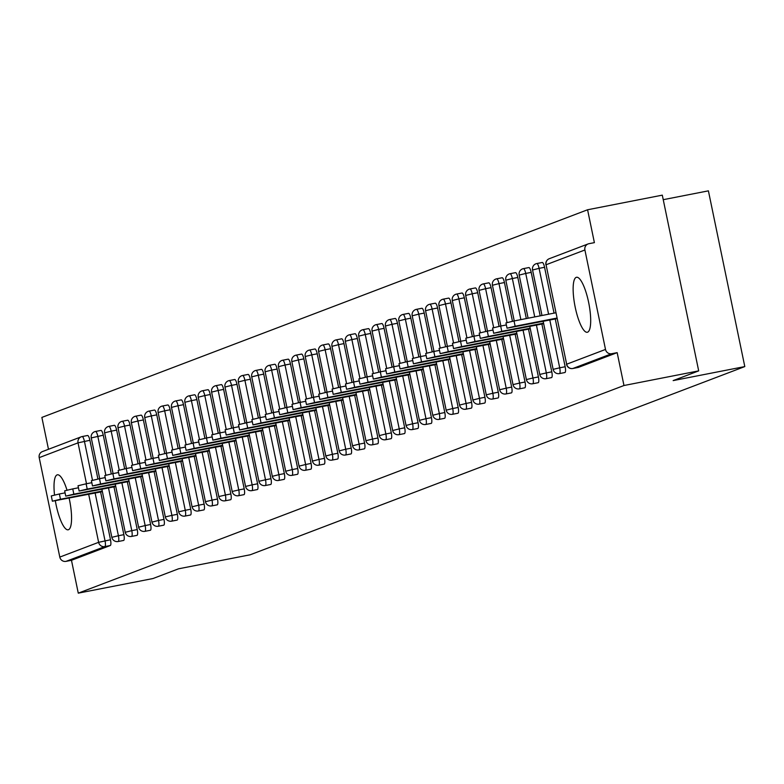 <?xml version="1.0" encoding="UTF-8"?>
<svg xmlns="http://www.w3.org/2000/svg" width="784" height="784" viewBox="0 0 784 784"><rect width="100%" height="100%" fill="white"/><g stroke="black" fill="none" stroke-linecap="round" stroke-linejoin="round"><path stroke-width="1.18" d="M576.24 277.35A28.018 7.056 -101.1 0 0 575.103 306.72A28.018 7.056 -101.1 0 0 587.294 332.269A28.018 7.056 -101.1 0 0 587.588 332.181A28.018 7.056 -101.1 0 0 588.725 302.82A28.018 7.056 -101.1 0 0 576.534 277.271A28.018 7.056 -101.1 0 0 576.24 277.35M67.003 490.137A28.018 7.056 -101.1 0 0 57.399 474.81A28.018 7.056 -101.1 0 0 57.105 474.888A28.018 7.056 -101.1 0 0 54.527 495.018M55.341 500.829A28.018 7.056 -101.1 0 0 68.169 529.808A28.018 7.056 -101.1 0 0 68.463 529.719A28.018 7.056 -101.1 0 0 69.129 498.144M663.244 199.685L708.403 190.845L744.8 366.579L250.184 554.788L178.536 568.812L152.998 578.533L78.273 593.155L71.471 560.295L110.299 545.517L104.84 546.585L66.013 561.364L71.471 560.295M587.579 209.769L594.39 242.638L588.931 243.706A5.39 5.214 69.2 0 0 584.903 249.978L605.503 349.439A5.39 5.214 69.2 0 0 611.706 353.711L617.165 352.643L623.976 385.512L698.691 370.881L662.304 195.147L587.579 209.769L41.875 417.421L48.481 449.281M66.013 561.364A5.39 5.214 -110.8 0 1 59.8 557.091L39.2 457.631A5.39 5.214 -110.8 0 1 42.405 451.594L81.232 436.815A5.39 5.214 -110.8 0 1 82.055 436.58A5.39 1.352 78.9 0 1 82.114 436.561A5.39 1.352 78.9 0 1 84.437 441.363L92.492 480.278M698.691 370.881L673.152 380.603L744.8 366.579M623.976 385.512L78.273 593.155M617.165 352.643L578.337 367.422A5.39 1.352 78.9 0 1 578.278 367.441A5.39 1.352 78.9 0 1 578.22 367.441M82.173 436.551L87.514 435.512A5.39 1.352 78.9 0 1 87.573 435.492A5.39 1.352 78.9 0 1 89.895 440.294L97.922 479.034M100.597 491.98L110.495 539.755A5.39 1.352 78.9 0 1 110.299 545.517M542.185 262.503A5.39 1.352 78.9 0 1 542.234 262.483A5.39 1.352 78.9 0 1 544.557 267.285L554.053 313.139M555.268 318.97L565.156 366.745A5.39 1.352 78.9 0 1 564.96 372.508A5.39 1.352 78.9 0 1 564.911 372.527A5.39 1.352 78.9 0 1 564.852 372.537M528.808 267.589A5.39 1.352 78.9 0 1 528.867 267.569A5.39 1.352 78.9 0 1 531.189 272.371L540.196 315.854M541.891 324.066L551.789 371.841A5.39 1.352 78.9 0 1 551.593 377.594A5.39 1.352 78.9 0 1 551.534 377.614A5.39 1.352 78.9 0 1 551.475 377.623M515.441 272.675A5.39 1.352 78.9 0 1 515.49 272.656A5.39 1.352 78.9 0 1 517.812 277.458L526.329 318.569M528.524 329.153L538.412 376.928A5.39 1.352 78.9 0 1 538.216 382.69A5.39 1.352 78.9 0 1 538.167 382.7A5.39 1.352 78.9 0 1 538.108 382.71M502.064 277.761A5.39 1.352 78.9 0 1 502.123 277.752A5.39 1.352 78.9 0 1 504.445 282.544L512.462 321.293M515.147 334.239L525.045 382.014A5.39 1.352 78.9 0 1 524.849 387.776A5.39 1.352 78.9 0 1 524.79 387.796A5.39 1.352 78.9 0 1 524.731 387.796M488.697 282.857A5.39 1.352 78.9 0 1 488.746 282.838A5.39 1.352 78.9 0 1 491.068 287.64L499.094 326.379M501.77 339.325L511.668 387.1A5.39 1.352 78.9 0 1 511.472 392.862A5.39 1.352 78.9 0 1 511.413 392.882A5.39 1.352 78.9 0 1 511.354 392.882M475.32 287.944A5.39 1.352 78.9 0 1 475.378 287.924A5.39 1.352 78.9 0 1 477.701 292.726L485.717 331.465M488.403 344.421L498.291 392.196A5.39 1.352 78.9 0 1 498.105 397.949A5.39 1.352 78.9 0 1 498.046 397.968A5.39 1.352 78.9 0 1 497.987 397.978M461.943 293.03A5.39 1.352 78.9 0 1 462.001 293.01A5.39 1.352 78.9 0 1 464.324 297.812L472.35 336.552M475.026 349.507L484.924 397.282A5.39 1.352 78.9 0 1 484.728 403.045A5.39 1.352 78.9 0 1 484.669 403.054A5.39 1.352 78.9 0 1 484.61 403.064M448.575 298.116A5.39 1.352 78.9 0 1 448.634 298.106A5.39 1.352 78.9 0 1 450.957 302.898L458.973 341.638M461.658 354.593L471.547 402.368A5.39 1.352 78.9 0 1 471.36 408.131A5.39 1.352 78.9 0 1 471.302 408.15A5.39 1.352 78.9 0 1 471.243 408.15M435.198 303.212A5.39 1.352 78.9 0 1 435.257 303.192A5.39 1.352 78.9 0 1 437.58 307.994L445.606 346.734M448.281 359.68L458.179 407.455A5.39 1.352 78.9 0 1 457.983 413.217A5.39 1.352 78.9 0 1 457.925 413.237A5.39 1.352 78.9 0 1 457.866 413.237M421.831 308.298A5.39 1.352 78.9 0 1 421.89 308.279A5.39 1.352 78.9 0 1 424.203 313.081L432.229 351.82M434.914 364.766L444.802 412.541A5.39 1.352 78.9 0 1 444.616 418.303A5.39 1.352 78.9 0 1 444.557 418.323A5.39 1.352 78.9 0 1 444.499 418.333M408.454 313.384A5.39 1.352 78.9 0 1 408.513 313.365A5.39 1.352 78.9 0 1 410.836 318.167L418.862 356.906M421.537 369.862L431.435 417.637A5.39 1.352 78.9 0 1 431.239 423.399A5.39 1.352 78.9 0 1 431.18 423.409A5.39 1.352 78.9 0 1 431.122 423.419M395.087 318.471A5.39 1.352 78.9 0 1 395.146 318.461A5.39 1.352 78.9 0 1 397.459 323.253L405.485 361.992M408.17 374.948L418.058 422.723A5.39 1.352 78.9 0 1 417.862 428.485A5.39 1.352 78.9 0 1 417.813 428.495A5.39 1.352 78.9 0 1 417.754 428.505M381.71 323.557A5.39 1.352 78.9 0 1 381.769 323.547A5.39 1.352 78.9 0 1 384.091 328.339L392.108 367.088M394.793 380.034L404.691 427.809A5.39 1.352 78.9 0 1 404.495 433.572A5.39 1.352 78.9 0 1 404.436 433.591A5.39 1.352 78.9 0 1 404.377 433.591M368.343 328.653A5.39 1.352 78.9 0 1 368.392 328.633A5.39 1.352 78.9 0 1 370.714 333.435L378.741 372.175M381.426 385.12L391.314 432.895A5.39 1.352 78.9 0 1 391.118 438.658A5.39 1.352 78.9 0 1 391.069 438.677A5.39 1.352 78.9 0 1 391.01 438.687M354.966 333.739A5.39 1.352 78.9 0 1 355.025 333.719A5.39 1.352 78.9 0 1 357.347 338.521L365.364 377.261M368.049 390.216L377.947 437.991A5.39 1.352 78.9 0 1 377.751 443.754A5.39 1.352 78.9 0 1 377.692 443.764A5.39 1.352 78.9 0 1 377.633 443.773M341.599 338.825A5.39 1.352 78.9 0 1 341.648 338.815A5.39 1.352 78.9 0 1 343.97 343.608L351.996 382.347M354.682 395.303L364.57 443.078A5.39 1.352 78.9 0 1 364.374 448.84A5.39 1.352 78.9 0 1 364.325 448.85A5.39 1.352 78.9 0 1 364.266 448.86M328.222 343.911A5.39 1.352 78.9 0 1 328.28 343.902A5.39 1.352 78.9 0 1 330.603 348.694L338.619 387.443M341.305 400.389L351.203 448.164A5.39 1.352 78.9 0 1 351.007 453.926A5.39 1.352 78.9 0 1 350.948 453.946A5.39 1.352 78.9 0 1 350.889 453.946M314.845 349.007A5.39 1.352 78.9 0 1 314.903 348.988A5.39 1.352 78.9 0 1 317.226 353.79L325.252 392.529M327.928 405.475L337.826 453.25A5.39 1.352 78.9 0 1 337.63 459.012A5.39 1.352 78.9 0 1 337.571 459.032A5.39 1.352 78.9 0 1 337.512 459.042M301.477 354.094A5.39 1.352 78.9 0 1 301.536 354.074A5.39 1.352 78.9 0 1 303.859 358.876L311.875 397.615M314.56 410.571L324.449 458.346A5.39 1.352 78.9 0 1 324.262 464.099A5.39 1.352 78.9 0 1 324.204 464.118A5.39 1.352 78.9 0 1 324.145 464.128M288.1 359.18A5.39 1.352 78.9 0 1 288.159 359.16A5.39 1.352 78.9 0 1 290.482 363.962L298.508 402.702M301.183 415.657L311.081 463.432A5.39 1.352 78.9 0 1 310.885 469.195A5.39 1.352 78.9 0 1 310.827 469.204A5.39 1.352 78.9 0 1 310.768 469.214M274.733 364.266A5.39 1.352 78.9 0 1 274.792 364.256A5.39 1.352 78.9 0 1 277.105 369.048L285.131 407.798M287.816 420.743L297.704 468.518A5.39 1.352 78.9 0 1 297.518 474.281A5.39 1.352 78.9 0 1 297.459 474.3A5.39 1.352 78.9 0 1 297.401 474.3M261.356 369.362A5.39 1.352 78.9 0 1 261.415 369.342A5.39 1.352 78.9 0 1 263.738 374.144L271.764 412.884M274.439 425.83L284.337 473.605A5.39 1.352 78.9 0 1 284.141 479.367A5.39 1.352 78.9 0 1 284.082 479.387A5.39 1.352 78.9 0 1 284.024 479.396M247.989 374.448A5.39 1.352 78.9 0 1 248.048 374.429A5.39 1.352 78.9 0 1 250.361 379.231L258.387 417.97M261.072 430.926L270.96 478.701A5.39 1.352 78.9 0 1 270.764 484.453A5.39 1.352 78.9 0 1 270.715 484.473A5.39 1.352 78.9 0 1 270.656 484.483M234.612 379.534A5.39 1.352 78.9 0 1 234.671 379.515A5.39 1.352 78.9 0 1 236.993 384.317L245.02 423.056M247.695 436.012L257.593 483.787A5.39 1.352 78.9 0 1 257.397 489.549A5.39 1.352 78.9 0 1 257.338 489.559A5.39 1.352 78.9 0 1 257.279 489.569M221.245 384.621A5.39 1.352 78.9 0 1 221.294 384.611A5.39 1.352 78.9 0 1 223.616 389.403L231.643 428.152M234.328 441.098L244.216 488.873A5.39 1.352 78.9 0 1 244.02 494.635A5.39 1.352 78.9 0 1 243.971 494.655A5.39 1.352 78.9 0 1 243.912 494.655M207.868 389.717A5.39 1.352 78.9 0 1 207.927 389.697A5.39 1.352 78.9 0 1 210.249 394.499L218.266 433.238M220.951 446.184L230.849 493.959A5.39 1.352 78.9 0 1 230.653 499.722A5.39 1.352 78.9 0 1 230.594 499.741A5.39 1.352 78.9 0 1 230.535 499.741M194.501 394.803A5.39 1.352 78.9 0 1 194.55 394.783A5.39 1.352 78.9 0 1 196.872 399.585L204.898 438.325M207.584 451.28L217.472 499.045A5.39 1.352 78.9 0 1 217.276 504.808A5.39 1.352 78.9 0 1 217.227 504.827A5.39 1.352 78.9 0 1 217.168 504.837M181.124 399.889A5.39 1.352 78.9 0 1 181.182 399.869A5.39 1.352 78.9 0 1 183.505 404.671L191.521 443.411M194.207 456.366L204.105 504.141A5.39 1.352 78.9 0 1 203.909 509.904A5.39 1.352 78.9 0 1 203.85 509.914A5.39 1.352 78.9 0 1 203.791 509.923M167.756 404.975A5.39 1.352 78.9 0 1 167.805 404.965A5.39 1.352 78.9 0 1 170.128 409.758L178.154 448.497M180.83 461.453L190.728 509.228A5.39 1.352 78.9 0 1 190.532 514.99A5.39 1.352 78.9 0 1 190.473 515.01A5.39 1.352 78.9 0 1 190.414 515.01M154.379 410.061A5.39 1.352 78.9 0 1 154.438 410.052A5.39 1.352 78.9 0 1 156.761 414.854L164.777 453.593M167.462 466.539L177.36 514.314A5.39 1.352 78.9 0 1 177.164 520.076A5.39 1.352 78.9 0 1 177.106 520.096A5.39 1.352 78.9 0 1 177.047 520.096M141.002 415.157A5.39 1.352 78.9 0 1 141.061 415.138A5.39 1.352 78.9 0 1 143.384 419.94L151.41 458.679M154.085 471.625L163.983 519.4A5.39 1.352 78.9 0 1 163.787 525.162A5.39 1.352 78.9 0 1 163.729 525.182A5.39 1.352 78.9 0 1 163.67 525.192M127.635 420.244A5.39 1.352 78.9 0 1 127.694 420.224A5.39 1.352 78.9 0 1 130.017 425.026L138.033 463.765M140.718 476.721L150.606 524.496A5.39 1.352 78.9 0 1 150.42 530.258A5.39 1.352 78.9 0 1 150.361 530.268A5.39 1.352 78.9 0 1 150.303 530.278M114.258 425.33A5.39 1.352 78.9 0 1 114.317 425.32A5.39 1.352 78.9 0 1 116.64 430.112L124.666 468.852M127.341 481.807L137.239 529.582A5.39 1.352 78.9 0 1 137.043 535.345A5.39 1.352 78.9 0 1 136.984 535.354A5.39 1.352 78.9 0 1 136.926 535.364M100.891 430.416A5.39 1.352 78.9 0 1 100.95 430.406A5.39 1.352 78.9 0 1 103.263 435.198L111.289 473.948M113.974 486.893L123.862 534.668A5.39 1.352 78.9 0 1 123.676 540.431A5.39 1.352 78.9 0 1 123.617 540.45A5.39 1.352 78.9 0 1 123.558 540.45M115.346 486.629L115.836 486.923M142.09 476.447L142.58 476.741M235.7 440.833L236.19 441.118M262.444 430.651L262.934 430.945M289.188 420.479L289.678 420.763M315.932 410.297L316.422 410.591M409.542 374.674L410.032 374.968M436.286 364.501L436.776 364.795M463.03 354.319L463.52 354.613M52.381 501.201L51.283 495.929L59.378 493.979L60.476 499.251L52.381 501.201L102.381 491.637M60.476 499.251L102.263 491.068M59.378 493.979L65.072 492.862M65.748 496.115L64.66 490.843L72.755 488.893L73.843 494.165L65.748 496.115L115.758 486.55M73.843 494.165L115.64 485.982M72.755 488.893L78.449 487.775M79.125 491.029L78.028 485.757L86.122 483.806L87.22 489.079L79.125 491.029L129.125 481.454M87.22 489.079L129.007 480.896M86.122 483.806L91.826 482.689M92.492 485.943L91.405 480.67L99.499 478.71L100.587 483.983L92.492 485.943L142.502 476.368M100.587 483.983L142.384 475.81M99.499 478.71L105.193 477.603M105.869 480.847L104.772 475.574L112.867 473.624L113.964 478.897L105.869 480.847L155.869 471.282M113.964 478.897L155.751 470.714M112.867 473.624L118.57 472.507M119.237 475.761L118.149 470.488L126.244 468.538L127.331 473.81L119.237 475.761L169.246 466.196M127.331 473.81L169.128 465.627M126.244 468.538L131.937 467.421M132.614 470.674L131.516 465.402L139.611 463.452L140.708 468.724L132.614 470.674L182.613 461.1M140.708 468.724L182.505 460.541M139.611 463.452L145.314 462.335M145.981 465.588L144.893 460.316L152.988 458.356L154.076 463.628L145.981 465.588L195.99 456.014M154.076 463.628L195.873 455.455M152.988 458.356L158.682 457.248M159.358 460.492L158.27 455.22L166.355 453.27L167.453 458.542L159.358 460.492L209.367 450.927M167.453 458.542L209.25 450.359M166.355 453.27L172.059 452.152M172.725 455.406L171.637 450.134L179.732 448.183L180.82 453.456L172.725 455.406L222.734 445.841M180.82 453.456L222.617 445.273M179.732 448.183L185.426 447.066M186.102 450.32L185.014 445.047L193.109 443.097L194.197 448.37L186.102 450.32L236.111 440.745M194.197 448.37L235.994 440.187M193.109 443.097L198.803 441.98M199.479 445.234L198.381 439.961L206.476 438.011L207.564 443.283L199.479 445.234L249.479 435.659M207.564 443.283L249.361 435.1M206.476 438.011L212.17 436.894M212.846 440.138L211.758 434.865L219.853 432.915L220.941 438.187L212.846 440.138L262.856 430.573M220.941 438.187L262.738 430.004M219.853 432.915L225.547 431.808M226.223 435.051L225.126 429.779L233.22 427.829L234.318 433.101L226.223 435.051L276.223 425.487M234.318 433.101L276.105 424.918M233.22 427.829L238.924 426.712M239.59 429.965L238.503 424.693L246.597 422.743L247.685 428.015L239.59 429.965L289.6 420.391M247.685 428.015L289.482 419.832M246.597 422.743L252.291 421.625M252.967 424.879L251.87 419.607L259.965 417.656L261.062 422.929L252.967 424.879L302.967 415.304M261.062 422.929L302.849 414.746M259.965 417.656L265.668 416.539M266.335 419.783L265.247 414.511L273.342 412.56L274.429 417.833L266.335 419.783L316.344 410.218M274.429 417.833L316.226 409.66M273.342 412.56L279.035 411.453M279.712 414.697L278.614 409.424L286.709 407.474L287.806 412.747L279.712 414.697L329.711 405.132M287.806 412.747L329.603 404.564M286.709 407.474L292.412 406.357M293.079 409.611L291.991 404.338L300.086 402.388L301.174 407.66L293.079 409.611L343.088 400.046M301.174 407.66L342.971 399.477M300.086 402.388L305.78 401.271M306.456 404.524L305.358 399.252L313.453 397.302L314.551 402.574L306.456 404.524L356.465 394.95M314.551 402.574L356.348 394.391M313.453 397.302L319.157 396.185M319.823 399.428L318.735 394.166L326.83 392.206L327.918 397.478L319.823 399.428L369.832 389.864M327.918 397.478L369.715 389.305M326.83 392.206L332.524 391.098M333.2 394.342L332.112 389.07L340.197 387.12L341.295 392.392L333.2 394.342L383.209 384.777M341.295 392.392L383.092 384.209M340.197 387.12L345.901 386.002M346.577 389.256L345.479 383.984L353.574 382.033L354.662 387.306L346.577 389.256L396.577 379.691M354.662 387.306L396.459 379.123M353.574 382.033L359.268 380.916M359.944 384.17L358.856 378.897L366.951 376.947L368.039 382.22L359.944 384.17L409.954 374.595M368.039 382.22L409.836 374.037M366.951 376.947L372.645 375.83M373.321 379.084L372.224 373.811L380.318 371.851L381.406 377.124L373.321 379.084L423.321 369.509M381.406 377.124L423.203 368.95M380.318 371.851L386.012 370.744M386.688 373.988L385.601 368.715L393.695 366.765L394.783 372.037L386.688 373.988L436.698 364.423M394.783 372.037L436.58 363.854M393.695 366.765L399.389 365.648M400.065 368.901L398.968 363.629L407.063 361.679L408.16 366.951L400.065 368.901L450.065 359.337M408.16 366.951L449.947 358.768M407.063 361.679L412.766 360.562M413.433 363.815L412.345 358.543L420.44 356.593L421.527 361.865L413.433 363.815L463.442 354.241M421.527 361.865L463.324 353.682M420.44 356.593L426.133 355.475M426.81 358.729L425.712 353.457L433.807 351.506L434.904 356.769L426.81 358.729L476.809 349.154M434.904 356.769L476.692 348.596M433.807 351.506L439.51 350.389M440.177 353.633L439.089 348.361L447.184 346.41L448.272 351.683L440.177 353.633L490.186 344.068M448.272 351.683L490.069 343.5M447.184 346.41L452.878 345.293M453.554 348.547L452.456 343.274L460.551 341.324L461.649 346.597L453.554 348.547L503.553 338.982M461.649 346.597L503.446 338.414M460.551 341.324L466.255 340.207M466.921 343.461L465.833 338.188L473.928 336.238L475.016 341.51L466.921 343.461L516.93 333.886M475.016 341.51L516.813 333.327M473.928 336.238L479.622 335.121M480.298 338.374L479.21 333.102L487.295 331.152L488.393 336.424L480.298 338.374L530.307 328.8M488.393 336.424L530.19 328.241M487.295 331.152L492.999 330.035M493.665 333.278L492.577 328.006L500.672 326.056L501.76 331.328L493.665 333.278L543.675 323.714M501.76 331.328L543.557 323.145M500.672 326.056L506.366 324.948M507.042 328.192L505.954 322.92L514.039 320.97L515.137 326.242L507.042 328.192L557.052 318.627M515.137 326.242L556.934 318.059M514.039 320.97L555.836 312.787M59.8 557.091L98.627 542.322L88.69 494.312M86.495 483.728L78.028 442.852L39.2 457.631M95.138 493.048L105.036 540.823A5.39 1.352 -101.1 0 1 104.84 546.585A5.39 5.214 -110.8 0 1 98.627 542.322L110.495 539.755M89.895 440.294L78.028 442.852A5.39 5.214 -110.8 0 1 81.232 436.815A5.39 5.39 0 0 1 82.114 436.561L87.573 435.492M584.903 249.978L546.066 264.757L566.665 364.217L605.503 349.439M611.706 353.711L572.879 368.49L578.337 367.422M588.098 243.942L549.27 258.71A5.39 5.214 69.2 0 0 546.066 264.757L566.665 364.217A5.39 5.214 69.2 0 0 572.879 368.49A5.39 1.352 78.9 0 1 572.82 368.509A5.39 1.352 78.9 0 1 572.751 368.509M103.263 435.198L91.424 437.874M108.515 487.962L118.404 535.737L111.847 537.324A5.39 5.39 0 0 0 118.159 541.519A5.39 1.352 78.9 0 0 118.208 541.499A5.39 1.352 -101.1 0 0 118.404 535.737L123.862 534.668M95.432 431.484A5.39 1.352 78.9 0 1 95.491 431.474A5.39 1.352 78.9 0 1 97.804 436.276L105.869 475.192M116.64 430.112L111.181 431.18L119.237 470.106M121.883 482.875L131.781 530.65L137.239 529.582M130.017 425.026L124.548 426.094L132.614 465.01M135.26 477.789L145.148 525.564L150.606 524.496M143.384 419.94L137.925 421.008L145.981 459.924M148.627 472.703L158.525 520.468L163.983 519.4M156.761 414.854L151.302 415.922L159.358 454.838M162.004 467.607L171.892 515.382L177.36 514.314M170.128 409.758L164.669 410.826L172.735 449.751M175.371 462.521L185.269 510.296L190.728 509.228M183.505 404.671L178.046 405.74L186.102 444.665M188.748 457.435L198.646 505.21L204.105 504.141M196.872 399.585L191.414 400.653L199.479 439.569M202.125 452.348L212.013 500.123L217.472 499.045M210.249 394.499L204.791 395.567L212.846 434.483M215.492 447.252L225.39 495.027L230.849 493.959M223.616 389.403L218.158 390.471L226.223 429.397M228.869 442.166L238.757 489.941L244.216 488.873M236.993 384.317L231.535 385.385L239.59 424.311M242.236 437.08L252.134 484.855L257.593 483.787M250.361 379.231L244.902 380.299L252.967 419.215M255.613 431.994L265.502 479.769L270.96 478.701M263.738 374.144L258.279 375.213L266.335 414.128M268.981 426.898L278.879 474.673L284.337 473.605M277.105 369.048L271.646 370.117L279.712 409.042M282.358 421.812L292.246 469.587L297.704 468.518M290.482 363.962L285.023 365.03L293.079 403.956M295.725 416.725L305.623 464.5L311.081 463.432M303.859 358.876L298.4 359.944L306.456 398.86M309.102 411.639L318.99 459.414L324.449 458.346M317.226 353.79L311.767 354.858L319.823 393.774M322.469 406.543L332.367 454.318L337.826 453.25M330.603 348.694L325.144 349.762L333.2 388.688M335.846 401.457L345.734 449.232L351.203 448.164M343.97 343.608L338.512 344.676L346.577 383.601M349.213 396.371L359.111 444.146L364.57 443.078M357.347 338.521L351.889 339.59L359.944 378.505M362.59 391.285L372.488 439.06L377.947 437.991M370.714 333.435L365.256 334.503L373.321 373.419M375.967 386.189L385.855 433.964L391.314 432.895M384.091 328.339L378.633 329.417L386.688 368.333M389.334 381.102L399.232 428.877L404.691 427.809M397.459 323.253L392 324.321L400.065 363.247M402.711 376.016L412.6 423.791L418.058 422.723M410.836 318.167L405.377 319.235L413.433 358.151M416.079 370.93L425.977 418.705L431.435 417.637M424.203 313.081L418.744 314.149L426.81 353.065M429.456 365.844L439.344 413.609L444.802 412.541M437.58 307.994L432.121 309.063L440.177 347.978M442.823 360.748L452.721 408.523L458.179 407.455M450.957 302.898L445.488 303.967L453.554 342.892M456.2 355.662L466.088 403.437L471.547 402.368M464.324 297.812L458.865 298.88L466.921 337.806M469.567 350.575L479.465 398.35L484.924 397.282M477.701 292.726L472.242 293.794L480.298 332.71M482.944 345.489L492.832 393.264L498.291 392.196M491.068 287.64L485.61 288.708L493.675 327.624M496.311 340.393L506.209 388.168L511.668 387.1M504.445 282.544L498.987 283.612L507.042 322.538M509.688 335.307L519.586 383.082L525.045 382.014M517.812 277.458L512.354 278.526L520.87 319.637M523.065 330.221L532.953 377.996L538.412 376.928M531.189 272.371L525.731 273.44L534.737 316.922M536.432 325.135L546.33 372.91L551.789 371.841M544.557 267.285L539.098 268.353L548.594 314.208M549.809 320.039L559.698 367.814L565.156 366.745M108.8 426.398A5.39 1.352 78.9 0 1 108.858 426.388A5.39 1.352 78.9 0 1 111.181 431.18L104.801 432.788M115.268 484.169L125.215 532.228A5.39 5.39 0 0 0 131.526 536.432A5.39 1.352 78.9 0 0 131.585 536.413A5.39 1.352 -101.1 0 0 131.781 530.65L125.401 532.248M136.984 535.354L131.526 536.432A5.39 1.352 78.9 0 1 131.457 536.432M122.177 421.312A5.39 1.352 78.9 0 1 122.235 421.292A5.39 1.352 78.9 0 1 124.548 426.094L118.168 427.701M128.635 479.083L138.592 527.142A5.39 5.39 0 0 0 144.903 531.336A5.39 1.352 78.9 0 0 144.962 531.327A5.39 1.352 -101.1 0 0 145.148 525.564L138.768 527.162M150.361 530.268L144.903 531.336A5.39 1.352 78.9 0 1 144.834 531.346M135.544 416.226A5.39 1.352 78.9 0 1 135.603 416.206A5.39 1.352 78.9 0 1 137.925 421.008L131.545 422.605M142.012 473.997L151.959 522.056A5.39 5.39 0 0 0 158.27 526.25A5.39 1.352 78.9 0 0 158.329 526.231A5.39 1.352 -101.1 0 0 158.525 520.468L152.145 522.075M148.921 411.139A5.39 1.352 78.9 0 1 148.98 411.12A5.39 1.352 78.9 0 1 151.302 415.922L144.913 417.519M165.493 516.872L165.336 516.97A5.39 5.39 0 0 0 171.647 521.164A5.39 1.352 78.9 0 0 171.706 521.144A5.39 1.352 -101.1 0 0 171.892 515.382L165.493 516.872M162.288 406.043A5.39 1.352 78.9 0 1 162.347 406.034A5.39 1.352 78.9 0 1 164.669 410.826L158.29 412.433M178.87 511.785L178.703 511.874A5.39 5.39 0 0 0 185.014 516.078A5.39 1.352 78.9 0 0 185.073 516.058A5.39 1.352 -101.1 0 0 185.269 510.296L178.87 511.785M175.665 400.957A5.39 1.352 78.9 0 1 175.724 400.938A5.39 1.352 78.9 0 1 178.046 405.74L171.667 407.347M203.85 509.914L198.391 510.982A5.39 1.352 78.9 0 0 198.45 510.972A5.39 1.352 -101.1 0 0 198.646 505.21L192.08 506.787A5.39 5.39 0 0 0 198.391 510.982A5.39 1.352 78.9 0 1 198.323 510.992M189.042 395.871A5.39 1.352 78.9 0 1 189.091 395.851A5.39 1.352 78.9 0 1 191.414 400.653L185.034 402.251M217.227 504.827L211.768 505.896A5.39 1.352 78.9 0 0 211.817 505.876A5.39 1.352 -101.1 0 0 212.013 500.123L205.447 501.701A5.39 5.39 0 0 0 211.768 505.896A5.39 1.352 78.9 0 1 211.7 505.905M202.409 390.785A5.39 1.352 78.9 0 1 202.468 390.765A5.39 1.352 78.9 0 1 204.791 395.567L198.411 397.165M218.981 496.517L218.824 496.615A5.39 5.39 0 0 0 225.135 500.809A5.39 1.352 78.9 0 0 225.194 500.79A5.39 1.352 -101.1 0 0 225.39 495.027L218.981 496.517M215.786 385.689A5.39 1.352 78.9 0 1 215.835 385.679A5.39 1.352 78.9 0 1 218.158 390.471L211.778 392.078M232.358 491.431L232.201 491.519A5.39 5.39 0 0 0 238.512 495.723A5.39 1.352 78.9 0 0 238.561 495.704A5.39 1.352 -101.1 0 0 238.757 489.941L232.358 491.431M229.153 380.603A5.39 1.352 78.9 0 1 229.212 380.583A5.39 1.352 78.9 0 1 231.535 385.385L225.155 386.992M257.338 489.559L251.88 490.627A5.39 1.352 78.9 0 0 251.938 490.617A5.39 1.352 -101.1 0 0 252.134 484.855L245.568 486.433A5.39 5.39 0 0 0 251.88 490.627A5.39 1.352 78.9 0 1 251.811 490.637M242.53 375.516A5.39 1.352 78.9 0 1 242.589 375.497A5.39 1.352 78.9 0 1 244.902 380.299L238.522 381.896M259.102 481.258L258.945 481.347A5.39 5.39 0 0 0 265.257 485.541A5.39 1.352 78.9 0 0 265.306 485.521A5.39 1.352 -101.1 0 0 265.502 479.769L259.102 481.258M255.898 370.43A5.39 1.352 78.9 0 1 255.956 370.411A5.39 1.352 78.9 0 1 258.279 375.213L251.899 376.81M262.366 428.201L272.313 476.26A5.39 5.39 0 0 0 278.624 480.455A5.39 1.352 78.9 0 0 278.683 480.435A5.39 1.352 -101.1 0 0 278.879 474.673L272.499 476.28M269.275 365.334A5.39 1.352 78.9 0 1 269.333 365.324A5.39 1.352 78.9 0 1 271.646 370.117L265.266 371.724M275.733 423.105L285.69 471.174A5.39 5.39 0 0 0 292.001 475.369A5.39 1.352 78.9 0 0 292.06 475.349A5.39 1.352 -101.1 0 0 292.246 469.587L285.866 471.194M297.459 474.3L292.001 475.369A5.39 1.352 78.9 0 1 291.932 475.369M282.642 360.248A5.39 1.352 78.9 0 1 282.701 360.228A5.39 1.352 78.9 0 1 285.023 365.03L278.643 366.638M289.11 418.019L299.057 466.078A5.39 5.39 0 0 0 305.368 470.273A5.39 1.352 78.9 0 0 305.427 470.263A5.39 1.352 -101.1 0 0 305.623 464.5L299.243 466.098M310.827 469.204L305.368 470.273A5.39 1.352 78.9 0 1 305.299 470.282M296.019 355.162A5.39 1.352 78.9 0 1 296.078 355.142A5.39 1.352 78.9 0 1 298.4 359.944L292.011 361.542M302.477 412.933L312.434 460.992A5.39 5.39 0 0 0 318.745 465.186A5.39 1.352 78.9 0 0 318.804 465.177A5.39 1.352 -101.1 0 0 318.99 459.414L312.61 461.012M324.204 464.118L318.745 465.186A5.39 1.352 78.9 0 1 318.676 465.196M309.386 350.076A5.39 1.352 78.9 0 1 309.445 350.056A5.39 1.352 78.9 0 1 311.767 354.858L305.388 356.455M315.854 407.847L325.801 455.906A5.39 5.39 0 0 0 332.112 460.1A5.39 1.352 78.9 0 0 332.171 460.081A5.39 1.352 -101.1 0 0 332.367 454.318L325.987 455.925M322.763 344.98A5.39 1.352 78.9 0 1 322.822 344.97A5.39 1.352 78.9 0 1 325.144 349.762L318.765 351.369M329.221 402.751L339.178 450.82A5.39 5.39 0 0 0 345.489 455.014A5.39 1.352 78.9 0 0 345.548 454.994A5.39 1.352 -101.1 0 0 345.734 449.232L339.364 450.839M350.948 453.946L345.489 455.014A5.39 1.352 78.9 0 1 345.421 455.014M336.14 339.893A5.39 1.352 78.9 0 1 336.189 339.884A5.39 1.352 78.9 0 1 338.512 344.676L332.132 346.283M342.598 397.664L352.545 445.724A5.39 5.39 0 0 0 358.856 449.918A5.39 1.352 78.9 0 0 358.915 449.908A5.39 1.352 -101.1 0 0 359.111 444.146L352.731 445.743M349.507 334.807A5.39 1.352 78.9 0 1 349.566 334.788A5.39 1.352 78.9 0 1 351.889 339.59L345.509 341.197M355.965 392.578L365.922 440.637A5.39 5.39 0 0 0 372.233 444.832A5.39 1.352 78.9 0 0 372.292 444.822A5.39 1.352 -101.1 0 0 372.488 439.06L366.108 440.657M377.692 443.764L372.233 444.832A5.39 1.352 78.9 0 1 372.165 444.842M362.884 329.721A5.39 1.352 78.9 0 1 362.933 329.701A5.39 1.352 78.9 0 1 365.256 334.503L358.876 336.101M369.342 387.492L379.289 435.551A5.39 5.39 0 0 0 385.61 439.746A5.39 1.352 78.9 0 0 385.659 439.726A5.39 1.352 -101.1 0 0 385.855 433.964L379.476 435.571M391.069 438.677L385.61 439.746A5.39 1.352 78.9 0 1 385.542 439.755M376.251 324.625A5.39 1.352 78.9 0 1 376.31 324.615A5.39 1.352 78.9 0 1 378.633 329.417L372.253 331.015M382.71 382.396L392.666 430.465A5.39 5.39 0 0 0 398.978 434.659A5.39 1.352 78.9 0 0 399.036 434.64A5.39 1.352 -101.1 0 0 399.232 428.877L392.853 430.485M389.628 319.539A5.39 1.352 78.9 0 1 389.677 319.529A5.39 1.352 78.9 0 1 392 324.321L385.62 325.928M396.087 377.31L406.043 425.369A5.39 5.39 0 0 0 412.355 429.573A5.39 1.352 78.9 0 0 412.404 429.554A5.39 1.352 -101.1 0 0 412.6 423.791L406.22 425.389M417.813 428.495L412.355 429.573A5.39 1.352 78.9 0 1 412.286 429.573M402.996 314.453A5.39 1.352 78.9 0 1 403.054 314.433A5.39 1.352 78.9 0 1 405.377 319.235L398.997 320.842M409.454 372.224L419.411 420.283A5.39 5.39 0 0 0 425.722 424.477A5.39 1.352 78.9 0 0 425.781 424.467A5.39 1.352 -101.1 0 0 425.977 418.705L419.597 420.302M416.373 309.366A5.39 1.352 78.9 0 1 416.431 309.347A5.39 1.352 78.9 0 1 418.744 314.149L412.364 315.746M422.831 367.137L432.788 415.197A5.39 5.39 0 0 0 439.099 419.391A5.39 1.352 78.9 0 0 439.148 419.371A5.39 1.352 -101.1 0 0 439.344 413.609L432.964 415.216M444.557 418.323L439.099 419.391A5.39 1.352 78.9 0 1 439.03 419.401M429.74 304.28A5.39 1.352 78.9 0 1 429.799 304.261A5.39 1.352 78.9 0 1 432.121 309.063L425.741 310.66M436.208 362.051L446.155 410.11A5.39 5.39 0 0 0 452.466 414.305A5.39 1.352 78.9 0 0 452.525 414.285A5.39 1.352 -101.1 0 0 452.721 408.523L446.341 410.13M443.117 299.184A5.39 1.352 78.9 0 1 443.176 299.174A5.39 1.352 78.9 0 1 445.488 303.967L439.109 305.574M449.575 356.955L459.532 405.014A5.39 5.39 0 0 0 465.843 409.219A5.39 1.352 78.9 0 0 465.902 409.199A5.39 1.352 -101.1 0 0 466.088 403.437L459.708 405.044M456.484 294.098A5.39 1.352 78.9 0 1 456.543 294.078A5.39 1.352 78.9 0 1 458.865 298.88L452.486 300.488M462.952 351.869L472.899 399.928A5.39 5.39 0 0 0 479.21 404.123A5.39 1.352 78.9 0 0 479.269 404.113A5.39 1.352 -101.1 0 0 479.465 398.35L473.085 399.948M484.669 403.054L479.21 404.123A5.39 1.352 78.9 0 1 479.142 404.132M469.861 289.012A5.39 1.352 78.9 0 1 469.92 288.992A5.39 1.352 78.9 0 1 472.242 293.794L465.853 295.392M498.046 397.968L492.587 399.036A5.39 1.352 78.9 0 0 492.646 399.017A5.39 1.352 -101.1 0 0 492.832 393.264L486.276 394.842A5.39 5.39 0 0 0 492.587 399.036A5.39 1.352 78.9 0 1 492.519 399.046M483.228 283.926A5.39 1.352 78.9 0 1 483.287 283.906A5.39 1.352 78.9 0 1 485.61 288.708L479.23 290.305M511.413 392.882L505.954 393.95A5.39 1.352 78.9 0 0 506.013 393.931A5.39 1.352 -101.1 0 0 506.209 388.168L499.643 389.756A5.39 5.39 0 0 0 505.954 393.95A5.39 1.352 78.9 0 1 505.896 393.96M496.605 278.83A5.39 1.352 78.9 0 1 496.664 278.82A5.39 1.352 78.9 0 1 498.987 283.612L492.607 285.219M513.177 384.572L513.02 384.67A5.39 5.39 0 0 0 519.331 388.864A5.39 1.352 78.9 0 0 519.39 388.844A5.39 1.352 -101.1 0 0 519.586 383.082L513.177 384.572M509.982 273.743A5.39 1.352 78.9 0 1 510.031 273.724A5.39 1.352 78.9 0 1 512.354 278.526L505.974 280.133M538.167 382.7L532.699 383.768A5.39 1.352 78.9 0 0 532.757 383.758A5.39 1.352 -101.1 0 0 532.953 377.996L526.387 379.574A5.39 5.39 0 0 0 532.699 383.768A5.39 1.352 78.9 0 1 532.64 383.778M523.349 268.657A5.39 1.352 78.9 0 1 523.408 268.638A5.39 1.352 78.9 0 1 525.731 273.44L519.351 275.037M539.921 374.399L539.764 374.487A5.39 5.39 0 0 0 546.076 378.682A5.39 1.352 78.9 0 0 546.134 378.662A5.39 1.352 -101.1 0 0 546.33 372.91L539.921 374.399M536.726 263.571A5.39 1.352 78.9 0 1 536.775 263.551A5.39 1.352 78.9 0 1 539.098 268.353L532.718 269.951M553.298 369.313L553.141 369.401A5.39 5.39 0 0 0 559.453 373.596A5.39 1.352 78.9 0 0 559.502 373.576A5.39 1.352 -101.1 0 0 559.698 367.814L553.298 369.313M549.27 258.71A5.39 5.39 0 0 0 545.909 264.845L546.095 264.865M100.95 430.406L95.491 431.474A5.39 5.39 0 0 0 91.248 437.854L99.695 478.671M101.891 489.255L111.847 537.324M123.617 540.45L118.159 541.519M114.317 425.32L108.858 426.388A5.39 5.39 0 0 0 104.615 432.768L113.072 473.585M127.694 420.224L122.235 421.292A5.39 5.39 0 0 0 117.992 427.672L126.44 468.499M141.061 415.138L135.603 416.206A5.39 5.39 0 0 0 131.359 422.586L139.817 463.413M163.729 525.182L158.27 526.25M154.438 410.052L148.98 411.12A5.39 5.39 0 0 0 144.736 417.5L153.194 458.317M155.379 468.91L165.336 516.97M177.106 520.096L171.647 521.164M167.805 404.965L162.347 406.034A5.39 5.39 0 0 0 158.103 412.413L166.561 453.23M168.756 463.814L178.703 511.874M190.473 515.01L185.014 516.078M181.182 399.869L175.724 400.938A5.39 5.39 0 0 0 171.48 407.327L179.938 448.144M182.123 458.728L192.08 506.787M194.55 394.783L189.091 395.851A5.39 5.39 0 0 0 184.857 402.231L193.305 443.058M195.5 453.642L205.447 501.701M207.927 389.697L202.468 390.765A5.39 5.39 0 0 0 198.225 397.145L206.682 437.962M208.867 448.556L218.824 496.615M230.594 499.741L225.135 500.809M221.294 384.611L215.835 385.679A5.39 5.39 0 0 0 211.602 392.059L220.049 432.876M222.244 443.46L232.201 491.519M243.971 494.655L238.512 495.723M234.671 379.515L229.212 380.583A5.39 5.39 0 0 0 224.969 386.973L233.426 427.79M235.612 438.374L245.568 486.433M248.048 374.429L242.589 375.497A5.39 5.39 0 0 0 238.346 381.877L246.793 422.703M248.989 433.287L258.945 481.347M270.715 484.473L265.257 485.541M261.415 369.342L255.956 370.411A5.39 5.39 0 0 0 251.713 376.79L260.17 417.617M284.082 479.387L278.624 480.455M274.792 364.256L269.333 365.324A5.39 5.39 0 0 0 265.09 371.704L273.538 412.521M288.159 359.16L282.701 360.228A5.39 5.39 0 0 0 278.457 366.618L286.915 407.435M301.536 354.074L296.078 355.142A5.39 5.39 0 0 0 291.834 361.522L300.282 402.349M314.903 348.988L309.445 350.056A5.39 5.39 0 0 0 305.201 356.436L313.659 397.263M337.571 459.032L332.112 460.1M328.28 343.902L322.822 344.97A5.39 5.39 0 0 0 318.578 351.35L327.036 392.167M341.648 338.815L336.189 339.884A5.39 5.39 0 0 0 331.946 346.263L340.403 387.08M364.325 448.85L358.856 449.918M355.025 333.719L349.566 334.788A5.39 5.39 0 0 0 345.323 341.167L353.78 381.994M368.392 328.633L362.933 329.701A5.39 5.39 0 0 0 358.7 336.081L367.147 376.908M381.769 323.547L376.31 324.615A5.39 5.39 0 0 0 372.067 330.995L380.524 371.812M404.436 433.591L398.978 434.659M395.146 318.461L389.677 319.529A5.39 5.39 0 0 0 385.444 325.909L393.891 366.726M408.513 313.365L403.054 314.433A5.39 5.39 0 0 0 398.811 320.813L407.268 361.64M431.18 423.409L425.722 424.477M421.89 308.279L416.431 309.347A5.39 5.39 0 0 0 412.188 315.727L420.636 356.553M435.257 303.192L429.799 304.261A5.39 5.39 0 0 0 425.555 310.64L434.013 351.457M457.925 413.237L452.466 414.305M448.634 298.106L443.176 299.174A5.39 5.39 0 0 0 438.932 305.554L447.38 346.371M471.302 408.15L465.843 409.219M462.001 293.01L456.543 294.078A5.39 5.39 0 0 0 452.299 300.468L460.757 341.285M475.378 287.924L469.92 288.992A5.39 5.39 0 0 0 465.676 295.372L474.134 336.199M476.319 346.783L486.276 394.842M488.746 282.838L483.287 283.906A5.39 5.39 0 0 0 479.044 290.286L487.501 331.113M489.696 341.697L499.643 389.756M502.123 277.752L496.664 278.82A5.39 5.39 0 0 0 492.421 285.2L500.878 326.017M503.063 336.601L513.02 384.67M524.79 387.796L519.331 388.864M515.49 272.656L510.031 273.724A5.39 5.39 0 0 0 505.798 280.113L514.245 320.93M516.44 331.514L526.387 379.574M528.867 267.569L523.408 268.638A5.39 5.39 0 0 0 519.165 275.017L528.112 318.216M529.808 326.428L539.764 374.487M551.534 377.614L546.076 378.682M542.234 262.483L536.775 263.551A5.39 5.39 0 0 0 532.542 269.931L541.979 315.501M543.185 321.342L553.141 369.401M564.911 372.527L559.453 373.596M566.509 364.315A5.39 5.39 0 0 0 572.82 368.509L578.278 367.441"/></g></svg>

